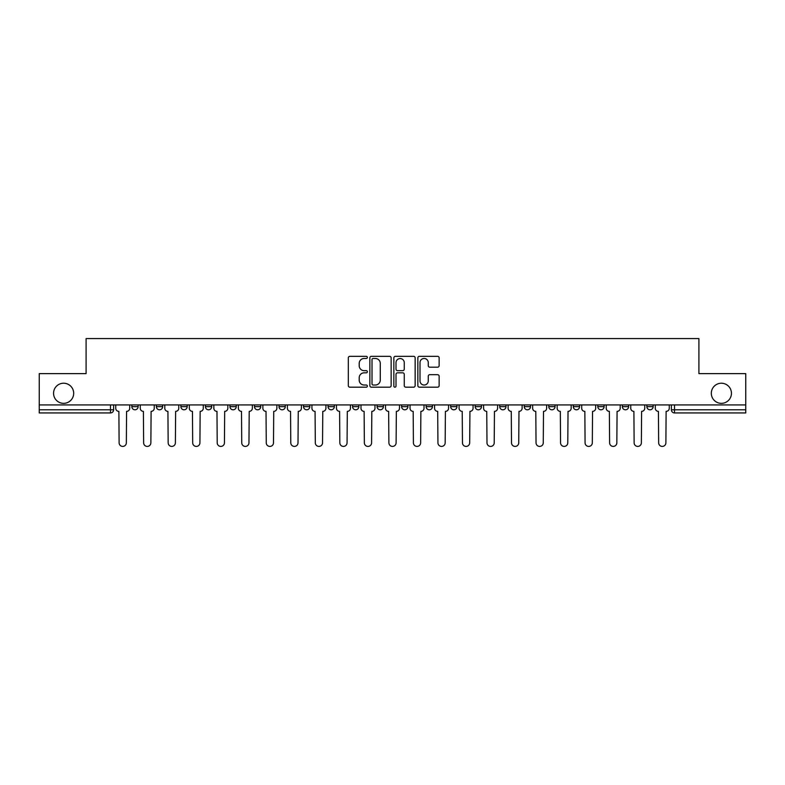 <?xml version="1.0" encoding="UTF-8"?>
<svg xmlns="http://www.w3.org/2000/svg" width="785" height="785" viewBox="0 0 785 785"><rect width="100%" height="100%" fill="white"/><g stroke="black" fill="none" stroke-linecap="round" stroke-linejoin="round"><path stroke-width="1.18" d="M367.351 357.401A1.079 1.079 0 0 0 366.271 356.321L349.875 356.321A1.541 1.541 0 0 0 348.324 357.862L348.324 385.641A1.541 1.541 0 0 0 349.875 387.182L366.271 387.182A1.079 1.079 0 0 0 367.351 386.102A1.079 1.079 0 0 0 366.271 385.023L364.142 385.023A4.936 4.936 0 0 1 359.206 380.077L359.206 377.762A4.936 4.936 0 0 1 364.142 372.826L366.271 372.826A1.079 1.079 0 0 0 367.351 371.747A1.079 1.079 0 0 0 366.271 370.667L364.142 370.667A4.936 4.936 0 0 1 359.206 365.731L359.206 363.416A4.936 4.936 0 0 1 364.142 358.48L366.271 358.48A1.079 1.079 0 0 0 367.351 357.401M711.318 393.285A10.058 10.058 0 0 0 721.386 403.343A10.058 10.058 0 0 0 731.443 393.285A10.058 10.058 0 0 0 721.386 383.227A10.058 10.058 0 0 0 711.318 393.285M53.557 393.285A10.058 10.058 0 0 0 63.614 403.343A10.058 10.058 0 0 0 73.682 393.285A10.058 10.058 0 0 0 63.614 383.227A10.058 10.058 0 0 0 53.557 393.285M622.338 406.65L622.338 404.923L622.338 406.65A3.14 3.14 0 0 0 625.488 409.79A3.14 3.14 0 0 1 622.338 406.65L628.628 406.65A3.14 3.14 0 0 1 625.488 409.79A3.14 3.14 0 0 0 628.628 406.65L628.628 404.923L628.628 406.65M401.616 404.923L401.616 406.65L407.906 406.65A3.14 3.14 0 0 1 404.766 409.79A3.14 3.14 0 0 1 401.616 406.65L401.616 404.923M328.042 404.923L328.042 406.65L334.332 406.65A3.14 3.14 0 0 1 331.191 409.79A3.14 3.14 0 0 1 328.042 406.65L328.042 404.923M278.999 404.923L278.999 406.65L285.279 406.65A3.14 3.14 0 0 1 282.139 409.79A3.14 3.14 0 0 1 278.999 406.65L278.999 404.923M254.468 404.923L254.468 406.65L260.757 406.65A3.14 3.14 0 0 1 257.617 409.79A3.14 3.14 0 0 1 254.468 406.65L254.468 404.923M205.425 404.923L205.425 406.65L211.705 406.65A3.14 3.14 0 0 1 208.565 409.79A3.14 3.14 0 0 1 205.425 406.65L205.425 404.923M437.598 367.194A1.541 1.541 0 0 0 439.139 365.653L439.139 357.862A1.541 1.541 0 0 0 437.598 356.321L419.386 356.321A1.541 1.541 0 0 0 417.846 357.862L417.846 385.641A1.541 1.541 0 0 0 419.386 387.182L437.598 387.182A1.541 1.541 0 0 0 439.139 385.641L439.139 376.221A1.541 1.541 0 0 0 437.598 374.68L429.807 374.68A1.541 1.541 0 0 0 428.267 376.221L428.267 380.892A4.131 4.131 0 0 1 424.135 385.023A4.131 4.131 0 0 1 420.004 380.892L420.004 362.601A4.131 4.131 0 0 1 424.135 358.48A4.131 4.131 0 0 1 428.267 362.601L428.267 365.653A1.541 1.541 0 0 0 429.807 367.194L437.598 367.194M39.25 404.923L39.25 373.631L86.095 373.631L86.095 338.58L698.905 338.58L698.905 373.631L745.75 373.631L745.75 404.923L39.25 404.923L39.25 409.79L113.609 409.79L113.609 404.923L113.609 409.79A3.14 3.14 0 0 1 110.469 412.939L39.25 412.939L39.25 409.79M391.146 357.862A1.541 1.541 0 0 0 389.605 356.321L371.393 356.321A1.541 1.541 0 0 0 369.853 357.862L369.853 385.641A1.541 1.541 0 0 0 371.393 387.182L389.605 387.182A1.541 1.541 0 0 0 391.146 385.641L391.146 357.862M395.395 356.321L413.607 356.321A1.541 1.541 0 0 1 415.147 357.862L415.147 385.641A1.541 1.541 0 0 1 413.607 387.182L405.806 387.182A1.541 1.541 0 0 1 404.265 385.641L404.265 374.376A1.541 1.541 0 0 0 402.725 372.826L397.553 372.826A1.541 1.541 0 0 0 396.013 374.376L396.013 386.102A1.079 1.079 0 0 1 394.933 387.182A1.079 1.079 0 0 1 393.854 386.102L393.854 357.862A1.541 1.541 0 0 1 395.395 356.321M671.391 404.923L671.391 409.79L745.75 409.79L745.75 412.939L674.531 412.939A3.14 3.14 0 0 1 671.391 409.79M745.75 404.923L745.75 409.79M646.869 404.923L646.869 406.65L653.149 406.65L653.149 404.923L653.149 406.65A3.14 3.14 0 0 1 650.009 409.79A3.14 3.14 0 0 1 646.869 406.65A3.14 3.14 0 0 0 650.009 409.79M597.817 404.923L597.817 406.65L604.107 406.65L604.107 404.923L604.107 406.65A3.14 3.14 0 0 1 600.957 409.79A3.14 3.14 0 0 1 597.817 406.65A3.14 3.14 0 0 0 600.957 409.79M579.575 406.65L579.575 404.923L579.575 406.65A3.14 3.14 0 0 1 576.435 409.79A3.14 3.14 0 0 1 573.295 406.65L579.575 406.65A3.14 3.14 0 0 1 576.435 409.79M573.295 404.923L573.295 406.65M555.054 404.923L555.054 406.65A3.14 3.14 0 0 1 551.914 409.79A3.14 3.14 0 0 1 548.764 406.65L555.054 406.65A3.14 3.14 0 0 1 551.914 409.79M548.764 404.923L548.764 406.65M530.532 404.923L530.532 406.65A3.14 3.14 0 0 1 527.383 409.79A3.14 3.14 0 0 1 524.243 406.65L530.532 406.65M524.243 404.923L524.243 406.65M506.001 404.923L506.001 406.65A3.14 3.14 0 0 1 502.861 409.79A3.14 3.14 0 0 1 499.721 406.65L506.001 406.65M499.721 404.923L499.721 406.65M481.48 404.923L481.48 406.65A3.14 3.14 0 0 1 478.34 409.79A3.14 3.14 0 0 1 475.19 406.65L481.48 406.65M475.19 404.923L475.19 406.65M456.958 404.923L456.958 406.65A3.14 3.14 0 0 1 453.808 409.79A3.14 3.14 0 0 1 450.668 406.65A3.14 3.14 0 0 0 453.808 409.79M450.668 404.923L450.668 406.65L456.958 406.65M432.427 404.923L432.427 406.65A3.14 3.14 0 0 1 429.287 409.79A3.14 3.14 0 0 1 426.147 406.65A3.14 3.14 0 0 0 429.287 409.79M426.147 404.923L426.147 406.65L432.427 406.65M407.906 404.923L407.906 406.65A3.14 3.14 0 0 1 404.766 409.79M383.384 404.923L383.384 406.65A3.14 3.14 0 0 1 380.234 409.79A3.14 3.14 0 0 1 377.094 406.65L383.384 406.65M377.094 404.923L377.094 406.65M358.853 404.923L358.853 406.65A3.14 3.14 0 0 1 355.713 409.79A3.14 3.14 0 0 1 352.573 406.65L358.853 406.65L358.853 404.923M352.573 404.923L352.573 406.65M334.332 404.923L334.332 406.65M309.81 404.923L309.81 406.65A3.14 3.14 0 0 1 306.66 409.79A3.14 3.14 0 0 1 303.52 406.65L309.81 406.65L309.81 404.923M303.52 404.923L303.52 406.65M285.279 404.923L285.279 406.65L285.279 404.923M260.757 406.65L260.757 404.923L260.757 406.65A3.14 3.14 0 0 1 257.617 409.79M236.236 404.923L236.236 406.65A3.14 3.14 0 0 1 233.086 409.79A3.14 3.14 0 0 1 229.946 406.65A3.14 3.14 0 0 0 233.086 409.79A3.14 3.14 0 0 0 236.236 406.65L236.236 404.923M229.946 404.923L229.946 406.65L236.236 406.65M211.705 404.923L211.705 406.65M187.183 404.923L187.183 406.65A3.14 3.14 0 0 1 184.043 409.79A3.14 3.14 0 0 1 180.893 406.65A3.14 3.14 0 0 0 184.043 409.79A3.14 3.14 0 0 0 187.183 406.65L180.893 406.65L180.893 404.923M156.372 404.923L156.372 406.65L162.662 406.65L162.662 404.923L162.662 406.65A3.14 3.14 0 0 1 159.512 409.79A3.14 3.14 0 0 1 156.372 406.65A3.14 3.14 0 0 0 159.512 409.79M131.851 404.923L131.851 406.65L138.131 406.65L138.131 404.923L138.131 406.65A3.14 3.14 0 0 1 134.991 409.79A3.14 3.14 0 0 1 131.851 406.65A3.14 3.14 0 0 0 134.991 409.79M110.469 404.923L110.469 412.939A3.14 3.14 0 0 0 113.609 409.79M373.091 358.48A1.079 1.079 0 0 0 372.012 359.559L372.012 383.943A1.079 1.079 0 0 0 373.091 385.023L375.328 385.023A4.936 4.936 0 0 0 380.274 380.077L380.274 363.416A4.936 4.936 0 0 0 375.328 358.48L373.091 358.48M404.265 362.68A4.131 4.131 0 0 0 400.134 358.559A4.131 4.131 0 0 0 396.013 362.68L396.013 369.127A1.541 1.541 0 0 0 397.553 370.667L402.725 370.667A1.541 1.541 0 0 0 404.265 369.127L404.265 362.68M115.729 408.22L115.729 404.923L115.729 408.22A3.14 3.14 48.4 0 0 118.878 411.369L119.114 442.809A3.611 3.611 48.4 0 0 122.725 446.42A3.611 3.611 48.4 0 0 126.346 442.809L126.581 411.369A3.14 3.14 48.4 0 0 129.721 408.22L129.721 404.923M118.878 411.369L119.114 442.809M126.346 442.809L126.581 411.369M140.26 408.22L140.26 404.923L140.26 408.22A3.14 3.14 48.4 0 0 143.4 411.369L143.635 442.809A3.611 3.611 48.4 0 0 147.256 446.42A3.611 3.611 48.4 0 0 150.867 442.809L151.103 411.369A3.14 3.14 48.4 0 0 154.252 408.22L154.252 404.923M164.781 408.22L164.781 404.923L164.781 408.22A3.14 3.14 48.4 0 0 167.921 411.369L168.167 442.809A3.611 3.611 48.4 0 0 171.778 446.42A3.611 3.611 48.4 0 0 175.389 442.809L175.634 411.369A3.14 3.14 48.4 0 0 178.774 408.22L178.774 404.923M143.4 411.369L143.635 442.809M150.867 442.809L151.103 411.369M167.921 411.369L168.167 442.809M175.389 442.809L175.634 411.369M189.303 408.22L189.303 404.923L189.303 408.22A3.14 3.14 48.4 0 0 192.453 411.369L192.688 442.809A3.611 3.611 48.4 0 0 196.299 446.42A3.611 3.611 48.4 0 0 199.92 442.809L200.155 411.369A3.14 3.14 48.4 0 0 203.295 408.22L203.295 404.923M213.834 408.22L213.834 404.923L213.834 408.22A3.14 3.14 48.4 0 0 216.974 411.369L217.209 442.809A3.611 3.611 48.4 0 0 220.83 446.42A3.611 3.611 48.4 0 0 224.441 442.809L224.677 411.369A3.14 3.14 48.4 0 0 227.827 408.22L227.827 404.923M238.355 408.22L238.355 404.923L238.355 408.22A3.14 3.14 48.4 0 0 241.495 411.369L241.741 442.809A3.611 3.611 48.4 0 0 245.352 446.42A3.611 3.611 48.4 0 0 248.963 442.809L249.208 411.369A3.14 3.14 48.4 0 0 252.348 408.22L252.348 404.923M192.453 411.369L192.688 442.809M199.92 442.809L200.155 411.369M216.974 411.369L217.209 442.809M224.441 442.809L224.677 411.369M241.495 411.369L241.741 442.809M248.963 442.809L249.208 411.369M262.877 408.22L262.877 404.923L262.877 408.22A3.14 3.14 48.4 0 0 266.027 411.369L266.262 442.809A3.611 3.611 48.4 0 0 269.873 446.42A3.611 3.611 48.4 0 0 273.494 442.809L273.729 411.369A3.14 3.14 48.4 0 0 276.87 408.22L276.87 404.923M266.027 411.369L266.262 442.809M273.494 442.809L273.729 411.369M287.408 408.22L287.408 404.923L287.408 408.22A3.14 3.14 48.4 0 0 290.548 411.369L290.784 442.809A3.611 3.611 48.4 0 0 294.404 446.42A3.611 3.611 48.4 0 0 298.015 442.809L298.251 411.369A3.14 3.14 48.4 0 0 301.401 408.22L301.401 404.923M290.548 411.369L290.784 442.809M298.015 442.809L298.251 411.369M311.93 408.22L311.93 404.923L311.93 408.22A3.14 3.14 48.4 0 0 315.07 411.369L315.315 442.809A3.611 3.611 48.4 0 0 318.926 446.42A3.611 3.611 48.4 0 0 322.537 442.809L322.782 411.369A3.14 3.14 48.4 0 0 325.922 408.22L325.922 404.923M315.07 411.369L315.315 442.809M322.537 442.809L322.782 411.369M336.451 408.22L336.451 404.923L336.451 408.22A3.14 3.14 48.4 0 0 339.601 411.369L339.836 442.809A3.611 3.611 48.4 0 0 343.447 446.42A3.611 3.611 48.4 0 0 347.068 442.809L347.304 411.369A3.14 3.14 48.4 0 0 350.444 408.22L350.444 404.923M339.601 411.369L339.836 442.809M347.068 442.809L347.304 411.369M360.982 408.22L360.982 404.923L360.982 408.22A3.14 3.14 48.4 0 0 364.122 411.369L364.358 442.809A3.611 3.611 48.4 0 0 367.979 446.42A3.611 3.611 48.4 0 0 371.59 442.809L371.825 411.369A3.14 3.14 48.4 0 0 374.975 408.22L374.975 404.923M364.122 411.369L364.358 442.809M371.59 442.809L371.825 411.369M385.504 408.22L385.504 404.923L385.504 408.22A3.14 3.14 48.4 0 0 388.644 411.369L388.889 442.809A3.611 3.611 48.4 0 0 392.5 446.42A3.611 3.611 48.4 0 0 396.111 442.809L396.356 411.369A3.14 3.14 48.4 0 0 399.496 408.22L399.496 404.923M388.644 411.369L388.889 442.809M396.111 442.809L396.356 411.369M410.025 408.22L410.025 404.923L410.025 408.22A3.14 3.14 48.4 0 0 413.175 411.369L413.41 442.809A3.611 3.611 48.4 0 0 417.021 446.42A3.611 3.611 48.4 0 0 420.642 442.809L420.878 411.369A3.14 3.14 48.4 0 0 424.018 408.22L424.018 404.923M413.175 411.369L413.41 442.809M420.642 442.809L420.878 411.369M434.556 408.22L434.556 404.923L434.556 408.22A3.14 3.14 48.4 0 0 437.696 411.369L437.932 442.809A3.611 3.611 48.4 0 0 441.553 446.42A3.611 3.611 48.4 0 0 445.164 442.809L445.399 411.369A3.14 3.14 48.4 0 0 448.549 408.22L448.549 404.923M437.696 411.369L437.932 442.809M445.164 442.809L445.399 411.369M459.078 408.22L459.078 404.923L459.078 408.22A3.14 3.14 48.4 0 0 462.218 411.369L462.463 442.809A3.611 3.611 48.4 0 0 466.074 446.42A3.611 3.611 48.4 0 0 469.685 442.809L469.93 411.369A3.14 3.14 48.4 0 0 473.07 408.22L473.07 404.923M462.218 411.369L462.463 442.809M469.685 442.809L469.93 411.369M483.599 408.22L483.599 404.923L483.599 408.22A3.14 3.14 48.4 0 0 486.749 411.369L486.985 442.809A3.611 3.611 48.4 0 0 490.596 446.42A3.611 3.611 48.4 0 0 494.216 442.809L494.452 411.369A3.14 3.14 48.4 0 0 497.592 408.22L497.592 404.923M486.749 411.369L486.985 442.809M494.216 442.809L494.452 411.369M508.13 408.22L508.13 404.923L508.13 408.22A3.14 3.14 48.4 0 0 511.27 411.369L511.506 442.809A3.611 3.611 48.4 0 0 515.127 446.42A3.611 3.611 48.4 0 0 518.738 442.809L518.973 411.369A3.14 3.14 48.4 0 0 522.123 408.22L522.123 404.923M511.27 411.369L511.506 442.809M518.738 442.809L518.973 411.369M532.652 408.22L532.652 404.923L532.652 408.22A3.14 3.14 48.4 0 0 535.792 411.369L536.037 442.809A3.611 3.611 48.4 0 0 539.648 446.42A3.611 3.611 48.4 0 0 543.259 442.809L543.505 411.369A3.14 3.14 48.4 0 0 546.645 408.22L546.645 404.923M535.792 411.369L536.037 442.809M543.259 442.809L543.505 411.369M557.173 408.22L557.173 404.923L557.173 408.22A3.14 3.14 48.4 0 0 560.323 411.369L560.559 442.809A3.611 3.611 48.4 0 0 564.17 446.42A3.611 3.611 48.4 0 0 567.79 442.809L568.026 411.369A3.14 3.14 48.4 0 0 571.166 408.22L571.166 404.923M560.323 411.369L560.559 442.809M567.79 442.809L568.026 411.369M581.705 408.22L581.705 404.923L581.705 408.22A3.14 3.14 48.4 0 0 584.845 411.369L585.08 442.809A3.611 3.611 48.4 0 0 588.701 446.42A3.611 3.611 48.4 0 0 592.312 442.809L592.547 411.369A3.14 3.14 48.4 0 0 595.697 408.22L595.697 404.923M584.845 411.369L585.08 442.809M592.312 442.809L592.547 411.369M606.226 408.22L606.226 404.923L606.226 408.22A3.14 3.14 48.4 0 0 609.366 411.369L609.611 442.809A3.611 3.611 48.4 0 0 613.222 446.42A3.611 3.611 48.4 0 0 616.833 442.809L617.079 411.369A3.14 3.14 48.4 0 0 620.219 408.22L620.219 404.923M609.366 411.369L609.611 442.809M616.833 442.809L617.079 411.369M630.747 408.22L630.747 404.923L630.747 408.22A3.14 3.14 48.4 0 0 633.897 411.369L634.133 442.809A3.611 3.611 48.4 0 0 637.744 446.42A3.611 3.611 48.4 0 0 641.365 442.809L641.6 411.369A3.14 3.14 48.4 0 0 644.74 408.22L644.74 404.923M633.897 411.369L634.133 442.809M641.365 442.809L641.6 411.369M655.279 408.22L655.279 404.923L655.279 408.22A3.14 3.14 48.4 0 0 658.419 411.369L658.654 442.809A3.611 3.611 48.4 0 0 662.275 446.42A3.611 3.611 48.4 0 0 665.886 442.809L666.122 411.369A3.14 3.14 48.4 0 0 669.271 408.22L669.271 404.923M658.419 411.369L658.654 442.809M665.886 442.809L666.122 411.369M674.531 404.923L674.531 412.939"/></g></svg>
